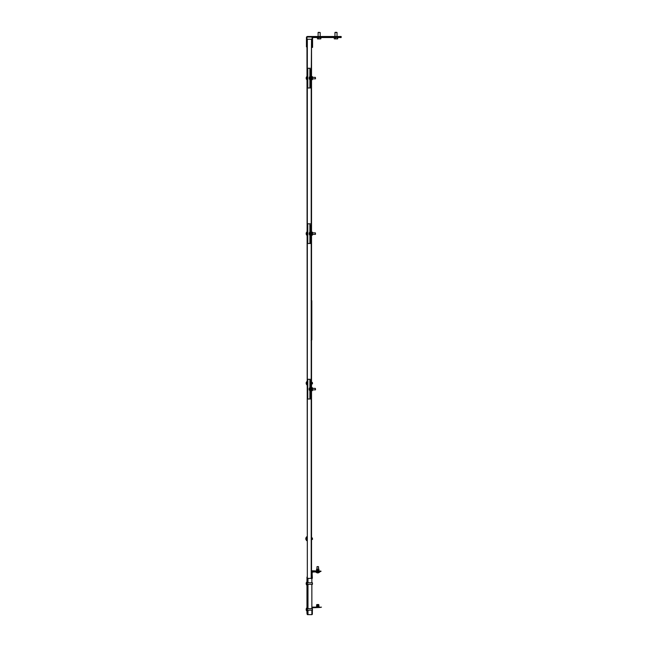 <?xml version="1.0" encoding="UTF-8"?>
<svg xmlns="http://www.w3.org/2000/svg" width="647" height="647" viewBox="0 0 647 647"><rect width="100%" height="100%" fill="white"/><g stroke="black" fill="none" stroke-linecap="round" stroke-linejoin="round"><path stroke-width="0.97" d="M312.048 572.094L312.355 578.03A0.647 0.647 0 0 1 311.862 578.653M311.733 572.094L311.53 578.03M339.885 37.534L313.083 37.534A0.518 0.518 0 0 0 312.566 38.052L312.566 47.385L312.048 47.385L312.048 38.052A1.035 1.035 0 0 1 313.083 37.016L339.885 37.016L339.885 36.499L341.179 36.499L341.179 37.534L339.885 37.534L339.885 37.016L341.179 37.016L307.487 37.016A0.518 0.518 0 0 0 306.969 37.534L306.969 39.241L311.53 39.241L311.215 77.349M311.53 578.353A0.647 0.647 0 0 0 312.048 577.714M312.048 39.896A0.647 0.647 0 0 0 311.53 39.257M312.048 46.81L311.53 39.58M312.048 570.889A0.647 0.647 0 0 1 312.38 570.791L320.985 571.107L312.38 571.107L311.708 578.361M317.814 570.072L316.569 570.46L318.931 570.46L317.814 570.072M316.569 569.166L318.931 569.166L316.569 569.166L316.569 570.791M311.15 300.564L311.797 300.912A0.647 0.647 0 0 0 311.611 300.451L311.53 300.37M311.797 300.912L311.797 339.853L311.15 340.168M311.15 340.5L311.797 339.853M307.333 39.241L307.333 578.361L311.215 578.361L311.215 389.931M311.215 78.902L311.215 232.863M311.215 234.416L311.215 388.378M334.273 38.86L337.588 38.909M337.839 37.534L337.645 38.877L334.345 38.877L334.151 37.534M335.13 32.35L336.861 32.35M337.014 32.504L334.976 32.504M337.451 37.534L337.451 38.78M335.607 37.534L335.607 38.78M312.153 539.315L312.024 537.981M312.024 539.436L312.024 537.932L311.53 537.932M306.969 540.585L306.549 540.585L306.549 536.824L306.969 536.824M306.46 538.458L305.821 538.474A2.127 1.981 164.4 0 1 305.829 538.425A2.127 0.744 6 0 1 305.942 538.272A2.111 1.731 57.3 0 0 305.942 538.587A2.127 0.744 174 0 0 305.821 538.757L305.821 538.781A1.901 0.784 -146.7 0 0 305.926 539.016A1.901 0.574 -31.7 0 1 305.821 538.935L305.821 538.935A2.127 1.981 15.6 0 0 305.942 539.38A2.111 0.647 149.8 0 0 305.942 539.501A2.127 1.981 164.4 0 1 305.821 539.08L306.46 539.04M305.821 539.008A1.901 1.545 -121.3 0 0 305.837 539.072L306.46 538.927M305.845 538.708A2.127 0.744 6 0 1 305.821 538.652L306.46 538.708M305.942 538.029A2.111 0.647 30.2 0 1 305.942 537.916A2.127 1.981 15.6 0 0 305.821 538.336L305.821 538.336A1.901 1.448 -129.6 0 1 305.926 538.029A1.901 1.545 -58.7 0 0 305.821 538.409L306.46 538.49M317.467 566.57L318.526 566.699L316.973 566.699L316.973 569.028M318.575 571.754L315.865 571.754L315.865 572.166L319.626 572.166L318.575 571.754M317.628 572.749L317.548 572.902A1.901 0.429 120.9 0 1 317.507 572.797A1.901 0.647 -122.1 0 0 317.709 572.902L317.709 572.902A2.127 0.93 -83.8 0 0 317.936 572.773A2.111 1.666 38.7 0 0 318.243 572.773A2.127 0.93 83.8 0 1 318.057 572.902A2.127 2.062 -66.4 0 0 318.057 572.894A2.127 1.901 -77.4 0 1 317.968 572.902L317.976 572.255M317.717 572.255L317.79 572.902A1.901 0.647 122.1 0 0 317.92 572.838M317.426 572.902L317.418 572.255L317.378 572.902A2.127 2.062 -66.4 0 1 317.378 572.894A1.901 1.593 -155.8 0 0 317.426 572.902L317.507 572.255M317.37 572.902A2.127 1.901 -77.4 0 1 316.973 572.773A2.111 0.809 -58.7 0 0 317.038 572.781A2.111 0.809 -58.7 0 0 317.119 572.773A2.127 1.901 77.4 0 0 317.531 572.902L317.564 572.255M318.098 572.749L318.122 572.902A2.127 1.901 77.4 0 0 318.162 572.894A2.127 1.901 77.4 0 1 318.122 572.902L318.122 572.902A1.901 1.512 -145.9 0 0 318.453 572.797A1.901 1.593 155.8 0 1 318.065 572.902L317.992 572.255M318.009 572.894A2.127 0.469 84.3 0 1 318 572.902L318.025 572.255M317.798 572.255L317.871 572.902A1.901 0.97 125.5 0 0 317.936 572.878M318.057 572.894A1.901 1.456 140.8 0 1 318.017 572.902L317.936 572.255M319.383 572.166A2.127 2.127 0 0 1 318.51 572.789L318.51 572.789A2.127 2.127 0 0 0 319.383 572.166A2.127 2.127 0 0 1 318.162 572.894M315.518 78.732L315.388 77.397M315.388 78.853L315.388 77.349L312.566 77.349M310.334 80.002L309.921 80.002L309.921 76.241L310.334 76.241M309.832 77.875L309.193 77.891A2.127 1.981 164.4 0 1 309.193 77.842A2.127 0.744 6 0 1 309.315 77.689A2.111 1.731 57.3 0 0 309.315 78.004A2.127 0.744 174 0 0 309.193 78.174L309.193 78.198A1.901 0.784 -146.7 0 0 309.29 78.433A1.901 0.574 -31.7 0 1 309.193 78.352L309.193 78.352A2.127 1.981 15.6 0 0 309.315 78.797A2.111 0.647 149.8 0 0 309.315 78.918A2.127 1.981 164.4 0 1 309.193 78.497L309.832 78.457M309.193 78.424A1.901 1.545 -121.3 0 0 309.201 78.489L309.832 78.344M309.217 78.125A2.127 0.744 6 0 1 309.193 78.069L309.832 78.117M309.315 77.446A2.111 0.647 30.2 0 1 309.315 77.333A2.127 1.981 15.6 0 0 309.193 77.753L309.193 77.753A1.901 1.448 -129.6 0 1 309.29 77.446A1.901 1.545 -58.7 0 0 309.193 77.826L309.832 77.907M311.458 79.621L311.458 76.629L311.458 79.621L312.372 79.621L312.493 78.125L312.372 77.373L311.458 77.373M312.372 79.621L312.566 76.961L311.458 76.629M312.372 78.869L311.458 78.869M312.372 77.373L312.372 76.629M306.306 582.874A2.111 0.647 30.2 0 1 306.306 582.753A2.127 1.981 15.6 0 0 306.209 583.036L306.209 583.036A2.127 1.981 15.6 0 0 306.185 583.173L306.185 583.173A1.901 1.448 -129.6 0 1 306.29 582.866A1.901 1.545 -58.7 0 0 306.185 583.246L306.185 583.262A2.127 0.744 6 0 1 306.306 583.117A2.111 1.731 57.3 0 0 306.306 583.432A2.127 0.744 174 0 0 306.185 583.602L306.185 583.618A1.901 0.784 -146.7 0 0 306.29 583.861A1.901 0.574 -31.7 0 1 306.185 583.78L306.185 583.78A2.127 1.981 15.6 0 0 306.306 584.225A2.111 0.647 149.8 0 0 306.306 584.338A2.127 1.981 164.4 0 1 306.185 583.918L306.824 583.877M339.885 36.499L307.487 36.499A1.035 1.035 0 0 0 306.452 37.534L306.452 45.565L306.969 45.565M306.969 46.867L306.452 46.867L306.452 45.565M317.588 38.909L320.71 38.909M320.993 37.534L320.799 38.877L317.499 38.877L317.305 37.534M318.284 32.35L320.184 32.504L318.114 32.504L318.114 36.499M320.16 32.504L320.184 36.499M320.605 37.534L320.605 38.78M318.761 37.534L318.761 38.78M312.509 539.315L312.38 537.981M312.38 539.436L312.024 537.932M306.306 382.514A2.111 0.647 30.2 0 1 306.306 382.401A2.127 1.981 15.6 0 0 306.185 382.822L306.185 382.822A1.901 1.448 -129.6 0 1 306.29 382.514A1.901 1.545 -58.7 0 0 306.185 382.895L306.185 382.895A2.127 0.744 6 0 1 306.306 382.757A2.111 1.731 57.3 0 0 306.306 383.073A2.127 0.744 174 0 0 306.185 383.242L306.185 383.267A1.901 0.784 -146.7 0 0 306.29 383.501A1.901 0.574 -31.7 0 1 306.185 383.42L306.185 383.42A2.127 1.981 15.6 0 0 306.306 383.865A2.111 0.647 149.8 0 0 306.306 383.986A2.127 1.981 164.4 0 1 306.185 383.566L306.824 383.525M306.306 232.96A2.111 0.647 30.2 0 1 306.306 232.847A2.127 1.981 15.6 0 0 306.185 233.268L306.185 233.268A1.901 1.448 -129.6 0 1 306.29 232.96A1.901 1.545 -58.7 0 0 306.185 233.341L306.185 233.357A2.127 0.744 6 0 1 306.306 233.203A2.111 1.731 57.3 0 0 306.306 233.518A2.127 0.744 174 0 0 306.185 233.688L306.185 233.713A1.901 0.784 -146.7 0 0 306.29 233.947A1.901 0.574 -31.7 0 1 306.185 233.866L306.33 233.793M306.306 77.446A2.111 0.647 30.2 0 1 306.306 77.333A2.127 1.981 15.6 0 0 306.185 77.753L306.185 77.753A1.901 1.448 -129.6 0 1 306.29 77.446A1.901 1.545 -58.7 0 0 306.185 77.826L306.185 77.826A2.127 0.744 6 0 1 306.306 77.689A2.111 1.731 57.3 0 0 306.306 78.004A2.127 0.744 174 0 0 306.185 78.174L306.185 78.198A1.901 0.784 -146.7 0 0 306.29 78.433A1.901 0.574 -31.7 0 1 306.185 78.352L306.185 78.352A2.127 1.981 15.6 0 0 306.306 78.797A2.111 0.647 149.8 0 0 306.306 78.918A2.127 1.981 164.4 0 1 306.185 78.497L306.824 78.457M306.969 80.002L306.969 76.241M306.185 78.424A1.901 1.545 -121.3 0 0 306.193 78.489L306.824 78.344M306.209 78.125A2.127 0.744 6 0 1 306.185 78.069L306.824 78.117M306.824 77.875L306.185 77.891A2.127 1.981 164.4 0 1 306.193 77.842L306.824 77.907M306.306 77.333A2.127 1.981 15.6 0 0 306.209 77.616A2.127 2.127 0 0 1 306.913 76.492M306.969 235.516L306.969 231.755M306.824 233.858L306.185 233.939A1.901 1.545 -121.3 0 0 306.193 234.004L306.185 234.012A2.127 1.981 164.4 0 0 306.306 234.432A2.111 0.647 149.8 0 1 306.306 234.311A2.127 1.981 15.6 0 1 306.185 233.882L306.185 233.866M306.209 233.64A2.127 0.744 6 0 1 306.185 233.583L306.824 233.64M306.233 233.43A1.901 0.784 -33.3 0 0 306.185 233.567L306.185 233.405A2.127 1.981 164.4 0 1 306.193 233.357L306.824 233.421L306.185 233.389M306.306 232.847A2.127 1.981 15.6 0 0 306.209 233.13L306.209 233.13A2.127 2.127 0 0 1 306.913 232.006M306.185 233.939L306.824 233.971M312.509 383.8L312.38 382.466M312.38 383.922L312.38 382.417L311.53 382.417M306.969 385.07L306.969 381.309M306.185 383.493A1.901 1.545 -121.3 0 0 306.193 383.558L306.824 383.412M306.209 383.194A2.127 0.744 6 0 1 306.185 383.137L306.824 383.186M306.824 382.943L306.185 382.959A2.127 1.981 164.4 0 1 306.193 382.911L306.824 382.975M306.306 382.401A2.127 1.981 15.6 0 0 306.209 382.684L306.209 382.684A2.127 2.127 0 0 1 306.913 381.56M307.64 614.003L307.98 614.65L311.862 614.65A0.647 0.647 0 0 0 312.355 614.003L312.355 610.242M307.333 579.008L307.98 578.361L307.98 582.769M321.478 607.137L320.184 607.444L321.478 607.137M312.355 607.784L320.184 607.444M312.355 607.226A0.647 0.647 0 0 1 312.695 607.137L320.184 607.137M312.048 610.242L311.862 614.302M320.985 571.414L319.691 571.73L320.985 571.414M312.355 572.061L319.691 571.73M312.355 571.511A0.647 0.647 0 0 1 312.695 571.414L319.691 571.414M307.333 614.003L307.98 614.31L307.333 614.003M316.609 605.188L318.898 605.188L318.728 604.541L316.771 604.541L316.52 607.137M316.609 605.916L316.569 606.668L318.931 606.668L316.609 606.668M318.898 605.188L318.931 605.916L316.585 605.916L316.569 606.668L316.569 605.916M318.898 606.668L316.609 607.056M318.931 605.916L318.931 606.668L318.898 605.916M307.98 584.322L307.98 608.69M307.98 610.242L307.98 614.65M307.98 578.361L311.862 578.361L311.862 582.769M311.862 584.322L311.862 608.69M311.862 610.242L311.862 614.65M307.333 579.655L306.969 577.067L306.969 585.43M306.969 39.241L307.333 578.361M307.333 614.65L306.969 613.356L307.333 614.65M306.913 585.43L307.333 585.309L307.333 607.59L306.913 607.59L307.333 613.356M306.969 579.655L306.969 581.669M306.969 585.309L306.969 607.59M306.969 611.229L306.969 613.356M309.217 78.635A2.127 2.127 0 0 0 309.921 79.759L309.897 87.976L307.333 87.976M307.333 68.275L309.897 68.275L309.897 76.516A2.127 2.127 0 0 0 309.217 77.616M310.697 87.976L310.334 86.674L310.697 87.976M310.334 69.569L310.334 86.674M310.697 69.569L310.697 86.674M310.334 68.275L309.897 68.275M309.897 87.976L310.334 87.976M309.921 232.006A2.127 2.127 0 0 0 309.217 233.13A2.127 1.981 15.6 0 1 309.315 232.847A2.111 0.647 30.2 0 0 309.315 232.96A1.901 1.545 -58.7 0 0 309.193 233.341L309.832 233.421L309.193 233.405A2.127 1.981 164.4 0 1 309.193 233.357A2.127 0.744 6 0 1 309.315 233.203A2.111 1.731 57.3 0 0 309.315 233.518A2.127 0.744 174 0 0 309.193 233.688L309.193 233.713A1.901 0.784 -146.7 0 0 309.29 233.947A1.901 0.574 -31.7 0 1 309.193 233.866L309.193 233.882A2.127 1.981 15.6 0 0 309.315 234.311A2.111 0.647 149.8 0 0 309.315 234.432A2.127 1.981 164.4 0 1 309.217 234.149A2.127 2.127 0 0 0 309.921 235.273L309.897 243.49L307.333 243.49M307.333 223.789L309.897 223.789L309.897 232.03M310.697 243.49L310.334 242.188L310.697 243.49M310.334 225.083L310.334 242.188M310.697 225.083L310.697 242.188M310.334 223.789L309.897 223.789M309.897 243.49L310.334 243.49M309.897 390.764L309.897 399.005L307.333 399.005M307.333 379.304L309.897 379.304L309.897 387.545M310.697 399.005L310.334 397.703L310.697 399.005M310.334 380.598L310.334 397.703M310.697 380.598L310.697 397.703M310.334 379.304L309.897 379.304M309.897 399.005L310.334 399.005M311.458 235.136L311.458 232.144L311.458 235.136L312.372 235.136L312.493 233.64L312.372 232.888L311.458 232.888M312.372 235.136L312.566 232.475L311.458 232.144M312.372 234.384L311.458 234.384M312.372 232.888L312.372 232.144M311.458 390.651L311.458 387.658L311.458 390.651L312.372 390.651L312.493 389.154L312.372 388.402L311.458 388.402M312.372 390.651L312.566 387.99L311.458 387.658M312.372 389.898L311.458 389.898M312.372 388.402L312.372 387.658M315.518 234.246L315.388 232.912M315.388 234.368L315.388 232.863L312.566 232.863M310.334 235.516L309.921 235.516L309.921 231.755L310.334 231.755M309.217 234.149A2.127 1.981 164.4 0 1 309.193 234.012L309.832 233.971M309.193 233.939A1.901 1.545 -121.3 0 0 309.201 234.004L309.832 233.858M309.217 233.64A2.127 0.744 6 0 1 309.193 233.583L309.832 233.64M315.518 389.761L315.388 388.426M315.388 389.882L315.388 388.378L312.566 388.378M310.334 391.031L309.921 391.031L309.921 387.278L310.334 387.278M309.832 388.904L309.193 388.904A2.127 1.981 164.4 0 1 309.193 388.871A2.127 0.744 6 0 1 309.315 388.718A2.111 1.731 57.3 0 0 309.315 389.041A2.127 0.744 174 0 0 309.193 389.203L309.193 389.203A1.901 0.784 -146.7 0 0 309.29 389.462A1.901 0.574 -31.7 0 1 309.193 389.381L309.339 389.308M309.832 389.373L309.193 389.454A1.901 1.545 -121.3 0 0 309.201 389.518L309.193 389.526A2.127 1.981 164.4 0 0 309.315 389.947A2.111 0.647 149.8 0 1 309.315 389.826A2.127 1.981 15.6 0 1 309.193 389.397L309.193 389.381M309.217 389.154A2.127 0.744 6 0 1 309.193 389.098L309.832 389.154M309.242 388.952A1.901 0.784 -33.3 0 0 309.193 389.082L309.193 388.855A1.901 1.545 -58.7 0 1 309.29 388.475A2.111 0.647 30.2 0 1 309.315 388.362A2.127 1.981 15.6 0 0 309.193 388.782L309.193 388.782A1.901 1.448 -129.6 0 1 309.29 388.475M309.832 388.936L309.193 388.871M309.193 389.454L309.832 389.486M312.509 584.152L312.38 582.818M312.38 584.273L312.38 582.769L307.398 582.769L307.333 584.387M306.185 583.845A1.901 1.545 -121.3 0 0 306.193 583.918L306.824 583.764M306.209 583.545A2.127 0.744 6 0 1 306.185 583.497L306.824 583.545M306.185 583.303L306.185 583.319A2.127 1.981 164.4 0 1 306.193 583.262L306.824 583.327L306.185 583.473M307.333 585.309L307.333 581.669M306.306 608.795A2.111 0.647 30.2 0 1 306.306 608.673A2.127 1.981 15.6 0 0 306.209 608.956L306.209 608.956A2.127 1.981 15.6 0 0 306.185 609.094L306.185 609.094A1.901 1.448 -129.6 0 1 306.29 608.787A1.901 1.545 -58.7 0 0 306.185 609.167L306.185 609.183A2.127 0.744 6 0 1 306.306 609.037A2.111 1.731 57.3 0 0 306.306 609.353A2.127 0.744 174 0 0 306.185 609.523L306.185 609.539A1.901 0.784 -146.7 0 0 306.29 609.773A1.901 0.574 -31.7 0 1 306.185 609.7L306.185 609.7A2.127 1.981 15.6 0 0 306.306 610.137A2.111 0.647 149.8 0 0 306.306 610.258A2.127 1.981 164.4 0 1 306.185 609.838L306.824 609.798M312.509 610.072L312.38 608.738M312.38 610.194L312.38 608.69L307.398 608.69L307.333 610.307M306.185 609.765A1.901 1.545 -121.3 0 0 306.193 609.83L306.824 609.684M306.209 609.466A2.127 0.744 6 0 1 306.185 609.409L306.824 609.466M306.233 609.264A1.901 0.784 -33.3 0 0 306.185 609.393L306.185 609.239A2.127 1.981 164.4 0 1 306.193 609.183L306.824 609.248L306.185 609.223M307.333 611.229L307.333 607.59M312.048 46.091L312.566 46.091M307.77 68.275L307.77 87.976M307.77 223.789L307.77 243.49M307.77 379.304L307.77 399.005M311.53 39.241L311.53 76.629M311.53 79.621L311.53 232.144M311.53 235.136L311.53 387.658M311.53 390.651L311.53 578.361M318.931 569.166L318.931 570.791M334.96 32.504L334.96 36.499M337.03 36.499L337.03 32.504M312.153 539.355L311.53 539.485M305.845 539.218A2.127 2.127 0 0 0 306.549 540.342M306.549 537.075A2.127 2.127 0 0 0 305.845 538.199M316.99 572.789A2.127 2.127 0 0 1 316.116 572.166A2.127 2.127 0 0 0 317.337 572.894M318.526 566.699L318.526 569.028M315.518 78.772L312.566 78.902M311.272 78.902L310.697 78.902M311.272 77.349L310.697 77.349M312.38 584.322L307.398 584.322M312.509 539.355L312.024 539.485M306.209 78.635A2.127 2.127 0 0 0 306.913 79.759M306.209 234.149A2.127 2.127 0 0 0 306.913 235.273M312.509 383.841L311.53 383.97M306.209 383.703A2.127 2.127 0 0 0 306.913 384.828M315.518 234.287L312.566 234.416M311.272 234.416L310.697 234.416M311.272 232.863L310.697 232.863M315.518 389.801L312.566 389.931M311.272 389.931L310.697 389.931M309.217 389.664A2.127 2.127 0 0 0 309.921 390.788M309.921 387.521A2.127 2.127 0 0 0 309.217 388.645M311.272 388.378L310.697 388.378M306.209 584.055A2.127 2.127 0 0 0 306.913 585.179M306.913 581.912A2.127 2.127 0 0 0 306.209 583.036M312.509 610.113L307.398 610.242M306.209 609.975A2.127 2.127 0 0 0 306.913 611.1M306.913 607.832A2.127 2.127 0 0 0 306.209 608.956"/></g></svg>
